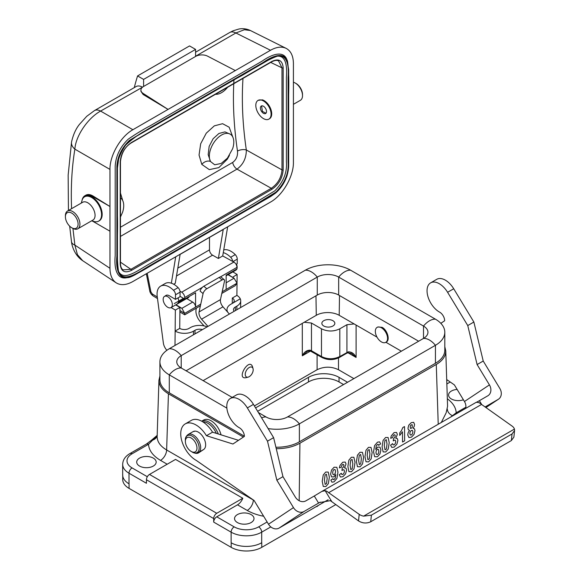 <?xml version="1.0" encoding="UTF-8"?>
<svg xmlns="http://www.w3.org/2000/svg" width="580" height="580" viewBox="0 0 580 580"><rect width="100%" height="100%" fill="white"/><g stroke="black" fill="none" stroke-linecap="round" stroke-linejoin="round"><path stroke-width="0.87" d="M338.481 357.947L338.495 369.728C331.368 366.357 324.235 366.357 317.101 369.728L254.395 405.935M248.16 377.123L245.891 377.718C235.9 379.479 249.045 357.273 252.474 366.596L253.047 368.662A5.619 3.248 120 0 0 248.682 367.851A5.619 3.248 120 0 0 245.238 374.383A5.619 3.248 120 0 0 248.16 377.123A5.619 3.248 120 0 0 249.212 376.681A5.619 3.248 120 0 0 253.047 368.662M376.993 337.132L339.206 315.31A16.211 9.36 0 0 0 316.274 315.31L304.239 322.262L311.453 323.031L311.489 350.769L321.472 356.54C327.584 359.455 333.696 359.455 339.808 356.54L348.326 351.828C351.792 351.879 354.38 353.756 356.091 357.454L351.567 353.466L347.935 352.742A2.16 0.87 72 0 0 348.326 351.828M159.913 375.992L158.949 380.19C158.942 385.453 162.103 389.985 168.439 393.769L243.411 437.052M201.673 421.189L203.551 420.101C205.675 418.949 208.184 419.159 211.076 420.732C215.948 423.791 219.276 428.497 221.074 434.855M377.123 327.374L377.841 326.968L382.126 327.337C387.389 330.02 390.289 340.141 386.338 342.033L385.772 342.352A8.649 4.995 60 0 1 377.123 337.364A8.649 4.995 60 0 1 377.123 327.374A8.649 4.995 60 0 1 381.379 327.765A8.649 4.995 60 0 1 387.085 335.378A8.649 4.995 60 0 1 385.772 342.352M401.367 351.204L385.91 342.28M263.646 516.236C257.382 515.054 251.908 513.119 247.225 510.436L237.503 504.825A8.649 4.995 120 0 0 242.802 498.242L175.537 459.403L149.488 474.44L216.753 513.278A4.321 2.494 120 0 0 213.694 518.571L213.694 522.101A4.321 2.494 -60 0 1 216.753 516.809L234.182 526.865A17.299 9.983 0 0 0 258.644 526.865L267.126 521.971M242.802 498.242L216.753 513.278M306.878 351.799L302.325 355.801C304.036 352.096 306.624 350.219 310.09 350.168A2.16 0.87 108.1 0 0 310.474 351.081L321.922 357.483A2.16 1.247 120 0 1 321.472 356.54L321.472 328.817L311.453 323.031M321.472 328.817C327.584 331.709 333.696 331.709 339.808 328.817L339.808 356.54A2.16 1.247 60 0 1 339.365 357.483C333.551 360.289 327.736 360.289 321.922 357.483M339.365 357.483L346.477 353.372A2.16 1.247 60 0 0 346.927 352.43L346.927 324.713L339.808 328.817M346.927 324.713L354.141 323.937M332.935 320.696A6.489 3.741 0 0 0 325.866 319.885A6.489 3.741 0 0 0 321.864 323.343A6.489 3.741 0 0 0 328.345 327.091A6.489 3.741 0 0 0 334.834 323.343A6.489 3.741 0 0 0 332.935 320.696M338.495 369.728L353.887 378.617M276.254 448.681C285.433 448.702 293.313 446.875 299.918 443.2L299.186 500.714M438.226 424.248L436.276 364.472L299.918 443.2M436.276 364.472C442.62 360.68 445.781 356.149 445.766 350.878L444.802 346.688M237.503 504.825L216.753 516.809M237.394 522.544A9.729 5.619 0 0 0 247.993 523.762A9.729 5.619 0 0 0 253.996 518.571A9.729 5.619 0 0 0 244.267 512.952A9.729 5.619 0 0 0 234.545 518.571A9.729 5.619 0 0 0 237.394 522.544M139.555 466.059A9.729 5.619 0 0 0 150.155 467.277A9.729 5.619 0 0 0 156.165 462.086A9.729 5.619 0 0 0 146.435 456.467A9.729 5.619 0 0 0 136.706 462.086A9.729 5.619 0 0 0 139.555 466.059M450.232 382.01L446.854 383.96M457.134 389.434A9.729 5.619 0 0 0 448.558 395.009A9.729 5.619 0 0 0 451.407 398.982A9.729 5.619 0 0 0 463.405 399.787M156.752 435.986L148.509 444.295L132.066 453.792A17.299 9.983 0 0 0 132.066 467.908A4.321 2.494 -60 0 0 129.006 473.208A21.619 12.484 180 0 1 122.677 464.384L122.677 474.969A21.619 12.484 180 0 0 129.021 483.807L129.006 473.208L146.435 483.271L146.435 479.74A4.321 2.494 -60 0 1 149.488 474.44M158.949 380.19L157.144 436.392C157.129 441.685 160.29 446.209 166.634 449.971L253.924 500.366M441.3 422.472L446.158 412.822L447.579 406.268L445.766 350.878M157.158 435.819A8.649 7.003 12.6 0 1 152.438 440.191A4.321 1.718 47.9 0 0 151.344 440.322L157.303 435.275M450.587 417.114L456.213 412.8L465.892 407.211M447.318 408.994A8.649 7.003 -167.4 0 0 452.284 415.592A4.321 3.081 -104 0 1 452.574 415.962M447.455 380.081L446.738 380.495M132.066 453.792A4.321 2.494 60 0 0 129.905 453.575L146.349 444.084A4.321 2.494 60 0 1 148.509 444.295C148.98 450.537 152.982 455.895 160.522 460.382L167.185 464.225M457.025 413.395A4.321 2.494 -120 0 0 456.213 412.8C455.865 407.566 452.908 402.882 447.332 398.743M304.239 322.262L203.123 380.639M310.09 350.168L311.489 350.769A2.16 1.247 120 0 0 311.931 351.719M244.376 436.203L169.287 392.849A31.994 18.473 0 0 1 159.913 379.784L159.913 361.804A31.994 18.473 0 0 1 169.287 348.747L305.341 270.193A31.994 18.473 0 0 1 350.588 270.193L435.435 319.174A31.994 18.473 180 0 1 444.802 332.238L444.802 350.219A31.994 18.473 180 0 1 435.435 363.283L435.435 345.303A17.299 9.983 -120 0 0 423.509 338.415L287.455 416.969A15.131 8.736 0 0 1 266.053 416.969L258.404 412.554M275.913 447.231A31.994 18.473 0 0 0 299.382 441.829L435.435 363.283M350.588 270.193A17.299 9.983 120 0 0 338.669 277.08L338.669 295.053L418.644 341.228M338.669 295.053A15.131 8.736 0 0 0 317.267 295.053L186.079 370.794M268.112 428.576A31.994 18.473 0 0 0 299.382 423.849L435.435 345.303A31.994 18.473 180 0 0 444.802 332.238M159.913 361.804A31.994 18.473 0 0 0 169.287 374.868L226.874 408.117M435.435 319.174A17.299 9.983 120 0 0 423.509 326.062L338.669 277.08A15.131 8.736 0 0 0 317.267 277.08L181.214 355.627A15.131 8.736 0 0 0 176.777 361.804A15.131 8.736 0 0 0 181.214 367.981L232.188 397.416M423.509 326.062A15.131 8.736 180 0 1 427.946 332.238A15.131 8.736 180 0 1 423.509 338.415L423.509 326.062M255.584 407.892L308.473 377.355A21.619 12.484 180 0 1 339.046 377.355L347.558 382.271M257.643 411.292L308.473 381.945A21.619 12.484 180 0 1 339.046 381.945L343.577 384.562M335.856 504.564L261.761 547.346A21.619 12.484 180 0 1 231.188 547.346L129.065 488.389A21.619 12.484 180 0 1 122.735 479.559L122.735 474.969M191.103 437.98A8.214 4.742 -120 0 0 185.361 441.373A8.214 4.742 -120 0 0 191.168 451.428A8.214 4.742 -120 0 0 196.975 448.043A8.214 4.742 -120 0 0 191.103 437.98M232.848 271.904L237.111 274.42L232.522 277.32L228.266 274.55M232.261 303.427L232.319 298.04A6.489 3.784 -179.4 0 1 234.219 300.752A6.489 3.784 -179.4 0 1 232.319 303.398L240.258 298.809A12.97 7.576 0.6 0 0 236.901 295.394L232.319 298.04M207.147 326.881A12.97 7.576 0.6 0 0 190.429 327.577L188.899 328.461A6.489 3.784 -179.4 0 1 179.727 328.403L179.938 307.429L175.349 310.075L175.145 331.049A12.97 7.576 0.6 0 0 180.96 333.05A12.97 7.576 0.6 0 0 193.488 331.165L195.018 330.288A6.489 3.784 -179.4 0 1 202.435 329.607M175 345.448L175.349 310.075L171.085 307.56M237.111 274.42L236.901 295.394L237.111 274.42M236.865 309.727L236.901 306.102A12.97 7.576 0.6 0 0 240.7 300.817A12.97 7.576 0.6 0 0 240.258 298.809L230.789 304.275A12.97 7.576 0.6 0 0 226.99 309.568A12.97 7.576 0.6 0 0 227.868 312.359M234.124 311.308A6.489 3.784 -179.4 0 1 233.472 309.626A6.489 3.784 -179.4 0 1 235.371 306.987L235.335 310.612M175.675 304.913L179.938 307.429M166.881 350.298A8.649 4.995 60 0 1 163.35 342.969L157.216 296.438A17.299 9.983 60 0 1 160.638 286.136L165.227 283.489A17.299 9.983 60 0 1 178.082 287.637A4.321 2.494 60 0 1 180.083 292.146L180.039 296.721L175.45 299.367L169.338 295.757A6.59 3.806 -120 0 0 165.989 295.401A6.59 3.806 -120 0 0 165.452 295.836M179.727 328.403L175.145 331.049M160.638 286.136A17.299 9.983 60 0 1 173.493 290.283A4.321 2.494 60 0 1 175.501 294.792L175.45 299.367M232.66 261.399A4.321 2.494 -120 0 0 230.666 257.274A17.299 9.983 -120 0 0 223.278 252.633M223.742 249.915A17.299 9.983 60 0 1 235.255 254.627A4.321 2.494 60 0 1 237.256 259.137L237.213 263.712L236.103 264.349M236.901 306.102L235.371 306.987M229.368 314.055L222.974 306.813A6.489 3.741 60 0 1 220.451 299.606L224.482 281.22A4.321 1.885 129.9 0 0 224.199 279.676A4.321 1.885 129.9 0 0 222.096 279.93L206.806 288.76A4.321 1.885 129.9 0 0 203.08 293.582L200.1 291.087A4.321 1.885 -50.1 0 1 203.826 286.259L206.806 288.76M222.096 279.93L219.117 277.436A4.321 1.885 -50.1 0 1 221.219 277.175L224.199 279.676M207.966 326.41L201.572 319.174A6.489 3.741 60 0 1 199.049 311.967L203.08 293.582M196.359 308.125L196.04 309.575A10.81 6.242 -120 0 0 200.245 321.588L204.066 325.909M220.451 299.606L199.049 311.967M219.117 277.436L203.826 286.259M293.415 82.237A10.266 5.93 60 0 1 295.249 83.027L296.17 83.556A8.976 5.176 60 0 1 302.513 94.54L302.513 95.599A10.266 5.93 60 0 1 300.382 100.304L293.415 104.328M295.249 83.027A10.266 5.93 60 0 1 302.513 95.599M72.935 228.448L74.871 245.101L109.968 268.293C110.055 275.159 112.107 279.988 116.123 282.793C120.705 285.614 126.295 285.193 132.885 281.525L270.498 202.079C282.75 195.3 293.668 176.385 293.415 162.385L293.415 63.503C293.291 55.956 290.863 50.909 286.129 48.358C281.692 46.277 276.486 46.915 270.498 50.272L235.871 32.98L195.576 56.245M242.991 78.401C241.519 100.978 242.629 124.831 246.326 149.966L281.989 169.889L281.989 67.853L270.693 62.408M258.252 100.296L262.464 99.862A10.81 6.242 -120 0 1 270.78 109.076A10.81 6.242 -120 0 1 269.468 118.777L268.859 119.132A10.81 6.242 -120 0 0 270.512 110.468A10.81 6.242 -120 0 0 263.45 100.942A10.81 6.242 -120 0 0 261.856 100.217A10.81 6.242 -120 0 0 258.049 100.405A10.81 6.242 -120 0 0 258.049 112.89A10.81 6.242 -120 0 0 268.859 119.132M82.019 200.499A15.131 8.736 60 0 1 84.977 195.685A15.131 8.736 60 0 1 92.546 196.439L109.968 206.502L109.968 231.21L92.546 221.147A15.131 8.736 60 0 1 92.408 221.074M91.582 220.857L94.25 221.553A14.05 8.113 -120 0 0 98.651 221.139L99.267 220.784A14.05 8.113 -120 0 0 102.174 214.354A14.05 8.113 -120 0 0 96.041 200.209A14.05 8.113 -120 0 0 85.209 196.446L84.6 196.801A14.05 8.113 -120 0 0 82.041 200.405L81.309 203.065M195.576 56.456L195.736 56.369A8.649 4.995 180 0 1 207.64 56.188L235.32 70.579L168.062 109.41L143.129 93.431A8.649 4.995 180 0 1 140.911 90.088A8.649 4.995 180 0 1 143.441 86.558L195.576 56.456L195.576 49.394L189.551 45.922L137.576 75.929A345.905 199.708 -120 0 0 134.277 87.609M235.32 70.579L270.498 50.272M132.885 129.717C120.633 136.503 109.714 155.411 109.968 169.411L74.871 149.147C75.675 135.872 88.044 117.878 100.601 111.077L132.885 129.717L168.062 109.41L143.129 94.489L143.129 93.431M84.977 195.685L85.847 195.185C87.885 194.082 90.32 194.387 93.155 196.083L109.968 206.502L109.968 169.411M109.968 268.293L109.968 231.21M286.991 59.878C283.446 49.728 271.041 54.737 262.073 61.183L149.937 125.918C142.825 129.674 135.575 134.103 128.202 139.207C120.191 146.987 115.862 155.911 115.203 165.974L115.203 255.671C114.122 266.648 116.029 279.799 126.563 277.776L127.846 277.602C141.215 272.796 154.816 262.588 168.258 255.584L254.518 205.784L276.094 192.618C283.823 185.121 287.999 176.508 288.637 166.757L288.637 116.943C287.963 98.513 290.065 78.307 287.484 61.074C284.033 51.301 272.259 56.035 263.139 62.509L151.01 127.252L129.434 140.418C121.706 147.907 117.522 156.528 116.892 166.279L116.892 255.932C115.848 267.046 117.682 279.517 127.846 277.602C129.043 277.668 131.413 276.747 134.959 274.848L270.671 196.497L275.674 193.024C280.909 188.384 284.715 182.562 287.086 175.566L288.666 166.134L288.666 69.6L286.991 59.878M140.911 90.088L140.911 91.306L143.129 94.489M142.528 87.181L100.601 111.077A12.97 7.489 -120 0 0 94.438 110.613A12.97 7.489 -120 0 0 94.431 110.613L136.082 86.572A12.97 7.489 60 0 1 142.252 87.036M179.901 310.503L184.723 313.381L181.895 308.328L175.987 304.732M180.047 296.315L184.723 299.062L184.723 297.525C184.541 295.263 183.526 293.48 181.692 292.182L179.988 291.182M171.361 283.192L175.711 256.802M184.723 299.062L195.576 292.798L195.576 307.103L184.723 313.374L184.737 314.831L179.887 311.938M227.954 274.731L234.073 278.197L237.002 283.185L226.149 289.456L226.149 275.145L237.002 268.881L237.002 267.344L220.306 276.979M181.692 292.182L233.87 262.058L222.713 255.954L218.377 258.462L223.227 229.484L180.119 254.374L175.262 283.352L173.703 284.251M222.713 255.954L227.672 226.802M218.377 258.462L212.57 255.171L176.494 276M233.87 262.058C235.77 263.32 236.814 265.082 237.002 267.344M177.813 268.149L209.489 249.857L209.489 237.416M209.489 249.857A4.321 2.494 -120 0 0 212.57 255.171M189.276 296.438A6.59 3.806 60 0 1 188.174 297.823A6.59 3.806 60 0 1 187.529 298.069M186.688 298.555L192.698 302.093A4.111 2.371 60 0 1 195.576 307.103M143.601 86.463L143.601 79.402L137.576 75.929M195.576 49.394L143.601 79.402M118.305 270.845C123.308 282.308 138.424 269.888 149.937 263.603L253.445 203.841L274.731 190.893C283.373 182.163 287.274 172.47 286.418 161.813L286.418 77.14C287.281 66.113 285.904 55.071 276.841 56.217M120.241 217.507L122.576 212.258A17.299 9.983 120 0 0 120.256 197.765M227.65 87.261A17.299 9.983 -60 0 1 215.485 94.286M232.645 148.712L227.44 158.123L221.205 163.458L214.723 164.785L210.489 161.508A17.299 9.983 -60 0 1 214.549 141.621A17.299 9.983 -60 0 1 230.216 134.154A17.299 9.983 -60 0 1 232.645 148.712M230.216 134.154L224.96 131.899L218.921 133.472L213.143 138.714L209.155 146.406L208.176 154.613L210.489 161.508A6.489 4.379 -32.8 0 0 201.804 164.387L199.049 155.041L200.68 143.76L206.27 133.175L214.332 125.853L222.589 123.7L229.158 127.223L232.805 137.069M237.481 151.068C237.901 155.955 236.299 159.746 232.674 162.451A6.489 3.741 -120 0 0 237.002 169.128C243.223 164.531 246.326 158.144 246.326 149.966A6.489 2.994 171.6 0 0 237.481 151.068C233.805 126.135 232.631 102.435 233.965 79.968M229.419 155.418L227.324 159.188L218.812 167.62L209.286 169.621L201.804 164.387M120.278 192.444L122.735 200.615M120.205 263.973A0.863 0.507 -0.5 0 0 120.459 263.61C120.575 266.706 121.445 268.794 123.062 269.881L130.921 269.316L271.281 188.282C277.74 183.867 281.307 177.741 281.989 169.889A0.863 0.493 0.5 0 0 283.178 169.882C282.46 178.147 278.69 184.636 271.875 189.326L131.508 270.36C124.7 273.543 120.93 271.418 120.205 263.973L120.205 161.922C120.923 153.649 124.693 147.168 131.508 142.477L271.875 61.436C278.683 58.254 282.453 60.385 283.178 67.824L283.178 169.882M283.178 67.824A0.863 0.507 -0.5 0 1 281.989 67.853L278.538 60.878M229.709 32.516L229.709 32.516A12.97 7.489 60 0 1 235.871 32.98L244.376 29.732L250.48 30.552C246.768 28.804 242.948 28.29 239.025 29L233.196 30.755L229.709 32.516L195.576 52.222M71.587 208.684C70.738 187.485 71.833 167.642 74.871 149.147A12.97 8.736 -170.6 0 1 71.558 141.926L68.157 175.073L68.433 210.504M71.507 241.751C71.71 244.977 74.327 255.294 82.73 260.724L77.452 254.714L74.871 245.101A12.97 6.003 172.2 0 1 71.507 241.751L69.665 226.156M150.909 291.856A4.321 1.754 168.7 0 1 149.778 290.971C149.879 292.066 150.8 294.248 153.25 296.01L153.25 296.01A4.321 2.538 -59.1 0 1 152.359 294.031L150.909 291.856L147.182 273.274M221.806 293.437L235.197 285.701L237.002 283.2L222.169 291.762M98.651 221.139A14.05 8.113 -120 0 0 101.565 214.709A14.05 8.113 -120 0 0 95.424 200.564A14.05 8.113 -120 0 0 84.6 196.801M78.097 224.105A8.976 5.176 -120 0 0 71.753 213.121A8.976 5.176 -120 0 0 65.409 216.782A8.976 5.176 -120 0 0 71.753 227.766A8.976 5.176 -120 0 0 78.097 224.105M71.753 227.766L72.674 228.295A10.266 5.93 -120 0 0 77.807 228.81A10.266 5.93 -120 0 0 79.931 224.105A10.266 5.93 -120 0 0 75.451 213.774A10.266 5.93 -120 0 0 67.534 211.018A10.266 5.93 -120 0 0 65.409 215.724L65.409 216.782M77.807 228.81L92.938 220.067A10.266 5.93 -120 0 0 95.069 215.368A10.266 5.93 -120 0 0 90.581 205.037A10.266 5.93 -120 0 0 82.672 202.282L67.534 211.018M178.763 301.078L183.498 298.345L178.763 301.078A6.489 3.748 -120 0 1 178.611 302.202L184.389 298.867M163.168 299.338A6.489 3.741 60 0 1 164.517 296.38A6.489 3.741 60 0 1 170.999 300.121A6.489 3.741 60 0 1 170.999 307.61A6.489 3.741 60 0 1 165.996 305.87A6.489 3.741 60 0 1 163.168 299.338M229.448 273.861L235.813 270.193A6.489 3.741 -120 0 0 236.843 268.975M237.002 268.489A6.489 3.741 -120 0 0 236.502 264.125M263.45 106.234A4.321 2.494 -120 0 0 261.783 105.843A4.321 2.494 -120 0 0 261.29 106.024A4.321 2.494 -120 0 0 261.29 111.012A4.321 2.494 -120 0 0 265.611 113.513A4.321 2.494 -120 0 0 266.278 110.048A4.321 2.494 -120 0 0 263.45 106.234M261.594 105.894L262.392 111.403L265.974 113.223M511.35 440.568L513.88 437.146L514.569 430.527L512.046 433.956L511.35 440.568L370.714 521.768L371.403 515.156L512.046 433.956M371.403 515.156L363.631 516.142A8.649 5.524 -174 0 1 359.216 514.344L328.679 492.688A8.649 4.995 -120 0 0 325.162 490.687L321.936 491.383L476.202 402.324L478.029 402.426A8.649 4.995 60 0 1 481.545 404.434L512.089 426.083A8.649 5.524 -174 0 1 514.431 429.077L514.569 430.534M328.157 499.75L279.082 528.083L304.058 511.473L319.464 502.577L330.346 500.656L358.527 520.92C362.58 523.363 366.64 523.646 370.714 521.768M304.058 511.473A8.649 7.054 -123.6 0 1 293.465 507.609L268.489 524.226L254.112 500.497L196.308 460.44A21.619 12.484 60 0 1 181.96 441.416A21.619 12.484 60 0 1 185.223 423.908L191.335 420.384A21.619 12.484 60 0 1 212.555 432.18L206.436 435.711L232.928 444.019L244.376 436.407A6.909 3.987 -120 0 0 239.359 427.764A17.299 9.983 60 0 1 227.78 412.547A17.299 9.983 60 0 1 230.369 398.467L236.481 394.936A17.299 9.983 60 0 1 253.453 404.376L273.615 437.646L282.96 476.659L295.278 496.988A8.649 7.054 56.4 0 0 305.877 500.852L314.28 495.994L318.579 503.085L320.24 502.128M321.661 491.55L314.28 495.994M481.741 404.572L479.385 400.678L476.513 402.259M479.385 400.678L487.787 395.821A8.649 7.054 56.4 0 0 488.099 395.632A8.649 7.054 56.4 0 0 489.426 384.895L464.45 401.512A8.649 7.054 -123.6 0 1 465.711 408.378M440.829 323.321L444.635 320.791A6.909 3.987 60 0 0 439.618 312.142A17.299 9.983 -120 0 1 428.04 296.931A17.299 9.983 -120 0 1 430.628 282.851A17.299 9.983 -120 0 1 447.601 292.291L467.755 325.561L477.108 364.566L489.426 384.895M446.709 379.566L454.372 384.881L464.45 401.512M477.108 364.566L483.22 361.036L499.837 388.462A8.649 7.054 -123.6 0 1 498.51 399.192A8.649 7.054 -123.6 0 1 498.205 399.381L485.938 407.544L498.51 399.192M268.489 524.226A8.649 7.054 56.4 0 0 279.082 528.083M485.098 406.95L498.205 399.381M282.96 476.659L276.849 480.189L293.465 507.609M483.22 361.036L473.867 322.031L453.712 288.76A17.299 9.983 -120 0 0 436.74 279.321L430.628 282.851M328.679 492.688L481.545 404.434M363.631 516.142L514.431 429.077M467.755 325.561L473.867 322.031M212.555 432.18L238.496 440.322M194.612 431.15L194.054 431.527M193.314 431.513L192.93 431.73A10.375 5.988 60 0 1 193.118 431.614A10.375 5.988 60 0 1 203.399 437.443A10.375 5.988 60 0 1 203.681 449.471L198.686 452.799A10.375 5.988 60 0 1 198.498 452.915A10.375 5.988 60 0 1 194.46 452.958M230.369 398.467A17.299 9.983 60 0 1 247.341 407.907L267.496 441.177L276.849 480.189M273.615 437.646L267.496 441.177M185.223 423.908A21.619 12.484 60 0 1 206.436 435.711M316.912 506.63L318.442 505.361M326.525 483.582L327.163 478.514L326.431 474.23L325.068 475.02L324.43 480.095L325.162 484.38L326.525 483.582M325.728 472.048L328.244 472.076L329.375 477.238L328.345 483.662L325.866 486.555L323.263 486.453L322.219 481.342L323.248 474.94L325.728 472.048M334.16 474.694L335.182 473.476L335.581 471.417L335.088 469.64L334 469.539L333.036 470.699L332.666 472.874L333.108 474.65L334.16 474.694M334.08 467.226L336.842 467.313L337.966 472.192L336.907 478.457L334.007 481.857L331.912 482.176L330.861 480.124L332.906 478.652L333.304 479.616L334.145 479.522L335.247 478.101L335.798 474.549L333.819 476.89L331.571 476.89L330.593 474.077L331.557 470.017L334.08 467.226M344.484 467.886L346.006 468.183L346.601 470.054L345.571 473.853L342.947 476.688L340.46 477.007L339.286 474.774L341.33 473.273L341.867 474.505L342.911 474.44L344.005 473.164L344.433 471.185L343.991 469.807L342.939 469.807L341.975 470.568L342.185 468.22L343.49 466.98L343.925 465.37L343.585 464.421L342.7 464.5L341.779 465.515L341.33 467.204L339.38 467.893L339.974 465.486L342.744 462.224L345.245 462.064L346.043 463.986L344.484 467.886M352.176 468.778L352.821 463.703L352.089 459.418L350.726 460.208L350.081 465.283L350.813 469.568L352.176 468.778M351.379 457.236L353.894 457.265L355.025 462.427L354.003 468.85L351.524 471.743L348.913 471.641L347.877 466.53L348.899 460.128L351.379 457.236M360.731 463.84L361.369 458.765L360.637 454.481L359.274 455.271L358.636 460.346L359.368 464.631L360.731 463.84M359.933 452.298L362.449 452.327L363.58 457.489L362.551 463.913L360.071 466.806L357.469 466.704L356.424 461.593L357.454 455.191L359.933 452.298M369.279 458.903L369.924 453.828L369.192 449.543L367.829 450.334L367.183 455.409L367.916 459.693L369.279 458.903M368.481 447.361L370.997 447.39L372.128 452.552L371.106 458.976L368.626 461.868L366.016 461.767L364.979 456.656L366.002 450.254L368.481 447.361M377.507 454.466L378.479 453.313L378.849 451.146L378.407 449.362L377.355 449.326L376.326 450.537L375.927 452.596L376.42 454.372L377.507 454.466M379.936 447.122L380.915 449.928L379.958 453.995L377.428 456.786L374.665 456.699L373.542 451.842L374.6 445.571L377.493 442.163L379.581 441.866L380.654 443.896L378.61 445.367L378.211 444.389L377.384 444.476L376.268 445.897L375.717 449.464L377.66 447.129L379.936 447.122M386.382 449.029L387.027 443.954L386.295 439.669L384.932 440.459L384.286 445.534L385.018 449.819L386.382 449.029M385.584 437.487L388.1 437.516L389.231 442.685L388.209 449.101L385.729 451.994L383.119 451.892L382.082 446.781L383.104 440.387L385.584 437.487M395.792 438.262L397.314 438.56L397.909 440.43L396.879 444.229L394.255 447.071L391.768 447.39L390.594 445.15L392.638 443.649L393.175 444.889L394.219 444.816L395.313 443.54L395.741 441.561L395.299 440.184L394.248 440.184L393.284 440.945L393.494 438.596L394.799 437.363L395.234 435.747L394.893 434.797L394.009 434.877L393.088 435.892L392.638 437.581L390.688 438.277L391.283 435.863L394.052 432.608L396.553 432.448L397.351 434.362L395.792 438.262M401.498 430.585L402.81 427.547L404.521 426.561L404.659 440.814L402.549 442.033L402.447 431.774L399.743 435.413L399.721 432.941L401.498 430.585M411.278 428.272L412.235 427.25L412.213 424.748L411.271 424.836L410.307 425.858L410.328 428.359L411.278 428.272M411.409 434.978L412.482 433.746L412.895 431.752L412.438 430.396L411.329 430.433L410.183 431.781L409.821 433.492L410.285 434.986L411.409 434.978M413.076 428.25L414.483 428.83L414.983 430.664L414.04 434.42L411.466 437.139L408.951 437.566L407.74 434.957L408.168 432.586L409.545 430.287L408.349 429.751L407.958 428.257L408.791 425.133L411.227 422.689L413.671 422.32L414.562 424.444L414.185 426.43L413.076 428.25M317.101 369.728L317.086 354.692M306.856 351.806C307.132 351.284 308.342 351.038 310.481 351.081L302.325 355.801L302.289 323.386M168.439 393.769L166.634 449.971A8.649 4.995 -60 0 1 160.522 460.382M247.225 510.436A8.649 4.995 -60 0 0 253.337 500.033L253.337 499.96M339.496 295.539L339.206 315.31M356.091 325.061L356.091 357.454L347.927 352.742L346.477 353.372M132.066 467.908L147.327 476.724M270.809 526.901L261.696 532.164L261.696 542.757M213.694 518.571L146.435 479.74M261.718 542.742A21.619 12.484 180 0 1 231.137 542.764L231.123 532.164L213.694 522.101M258.644 526.865A4.321 2.494 -120 0 1 261.696 532.164A21.619 12.484 180 0 1 231.123 532.164A4.321 2.494 -60 0 1 234.182 526.865M315.977 295.8L316.274 315.31M299.382 441.829L299.382 423.849A17.299 9.983 -120 0 0 287.455 416.969M261.616 417.846A17.299 9.983 -60 0 1 266.053 416.969M169.287 392.849L169.287 374.868A17.299 9.983 -60 0 1 181.214 367.981L181.214 355.627A17.299 9.983 60 0 0 169.287 348.747M305.341 270.193A17.299 9.983 60 0 1 317.267 277.08L317.267 295.053M339.046 377.355L339.046 381.945M308.473 377.355L308.473 381.945M261.761 542.757L261.761 547.346M231.188 542.757L231.188 547.346M129.065 483.8L129.065 488.389M218.319 433.992A15.131 8.736 -120 0 0 208.8 422.044A15.131 8.736 -120 0 0 201.688 421.196M191.168 451.428L192.248 452.052A9.744 5.626 -120 0 0 199.143 448.036A9.744 5.626 -120 0 0 192.176 436.102A9.744 5.626 -120 0 0 185.361 440.118L185.361 441.373M203.587 449.536L198.519 452.465A10.375 5.988 -120 0 0 200.093 444.091A10.375 5.988 -120 0 0 193.249 434.957A10.375 5.988 -120 0 0 188.145 434.485C186.064 436.131 185.136 438.009 185.361 440.118M216.333 433.369A14.5 8.374 -120 0 0 207.727 423.19A14.5 8.374 -120 0 0 202.848 421.87M193.488 331.165L193.452 334.79M194.981 333.913L195.018 330.288M180.083 292.146L175.501 294.792M178.082 287.637L173.493 290.283M237.256 259.137L233.008 261.587M235.255 254.627L230.666 257.274M222.974 306.813L201.572 319.174M152.359 294.031L157.289 296.982M184.723 313.381L200.767 304.116M202.521 287.252L184.723 297.525M93.155 196.083L92.546 196.439M226.149 282.779L234.073 278.197M181.895 308.328L192.698 302.093M174.254 303.63L183.454 298.316M202.761 235.052L254.518 205.175L275.957 192.103C284.939 182.954 288.992 172.941 288.108 162.066L288.101 77.408C289.115 66.178 287.339 54.288 277.494 56.108C264.509 60.784 250.625 71.086 237.263 78.061L151.01 127.861C142.158 131.892 133.712 137.627 125.664 145.072C118.479 155.585 115.732 165.873 117.421 175.95L117.421 215.789C118.074 234.117 116.036 254.642 118.537 271.462C123.438 284.222 139.49 271.331 151.01 264.93L202.761 235.052M120.256 227.353L232.674 162.451M271.875 189.326A0.863 0.5 -120 0 0 271.281 188.282L237.002 169.128L120.285 236.517M120.444 262.16L130.921 269.316A0.863 0.5 -120 0 1 131.508 270.36M131.508 142.477A0.863 0.5 -120 0 1 131.334 142.868L271.694 61.835A0.863 0.5 -120 0 0 271.875 61.436M120.205 161.922A0.863 0.493 0.5 0 0 120.459 161.573L120.459 263.61M149.778 290.971L146.327 273.767M230.427 272.68L229.39 273.898L226.149 275.768M177.364 303.935L178.611 302.202M178.763 300.947L178.111 297.837M359.216 514.344L358.527 520.92M331.789 501.627L325.162 490.687M447.601 292.291L453.712 288.76M253.453 404.376L247.341 407.907M129.905 453.575C125.251 456.315 122.837 459.918 122.677 464.384M146.349 444.084L151.344 440.322M198.519 452.465C196.062 453.444 193.974 453.306 192.248 452.052M193.118 431.614L188.145 434.485M240.635 307.552L240.7 300.817M226.99 309.568L226.969 311.344M277.494 56.108C276.399 56.028 274.13 56.913 270.693 58.761L134.828 137.206L128.738 141.745C124.069 146.37 120.734 151.873 118.733 158.268L117.414 168.055L117.443 265.872L118.537 271.462M271.694 61.835C274.702 60.306 276.986 59.994 278.545 60.886M131.334 142.868C127.571 145.188 121.771 150.22 120.459 161.573M286.129 48.358L250.466 30.544M94.438 110.613L86.725 116.319L79.634 124.171C75.944 128.622 73.254 134.538 71.558 141.926M82.722 260.717L116.123 282.793M157.499 298.548L153.25 296.01M184.737 314.831L200.405 305.79M170.999 307.61L188.71 297.388M164.517 296.38L166.641 295.155M258.049 100.405L258.462 100.166M319.464 502.577L320.189 502.157"/></g></svg>
